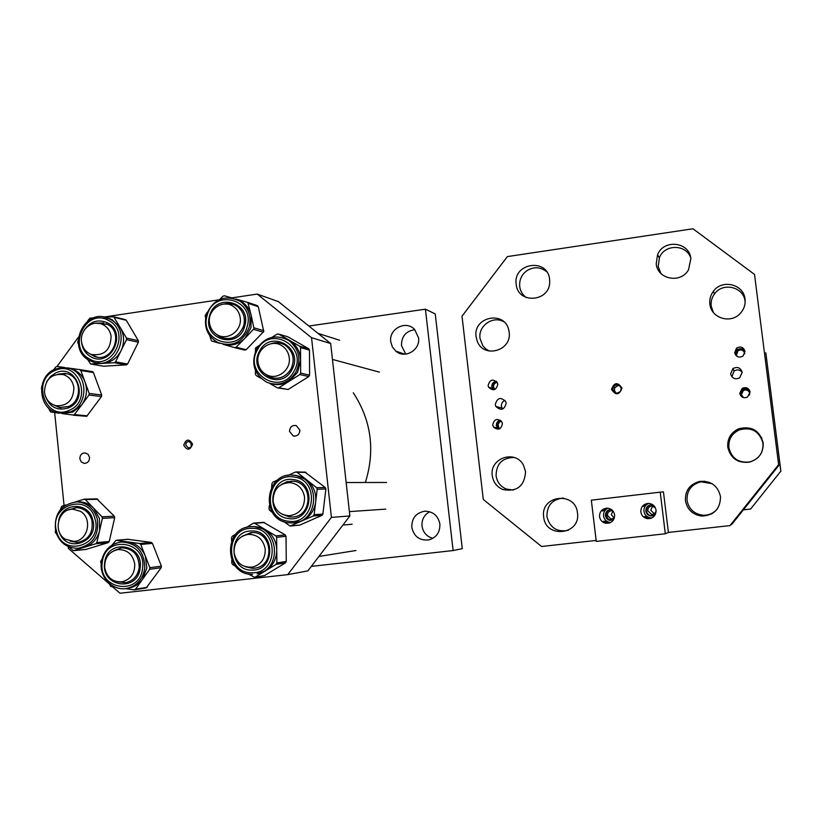<?xml version="1.0" encoding="UTF-8"?>
<svg xmlns="http://www.w3.org/2000/svg" width="822" height="822" viewBox="0 0 822 822"><rect width="100%" height="100%" fill="white"/><g stroke="black" fill="none" stroke-linecap="round" stroke-linejoin="round"><path stroke-width="1.23" d="M405.739 354.107L401.475 345.559C401.465 336.362 405.914 331.071 414.802 329.684M418.552 337.821C420.504 350.028 404.856 359.183 395.855 351.169L392.382 346.987L390.738 341.736C388.652 328.81 406.068 319.84 414.637 329.509L418.552 337.821M432.896 538.318C426.731 536.612 423.104 532.522 422.015 526.07C421.624 519.617 424.183 514.839 429.69 511.736M439.873 524.076C440.14 532.142 436.554 537.403 429.094 539.859C419.744 540.907 413.98 536.725 411.791 527.313C411.73 518.045 416.148 512.671 425.046 511.181C433.235 511.51 438.177 515.805 439.873 524.076M308.856 326.036L425.416 309.195L435.239 313.922L462.272 548.644L453.128 550.545L311.322 566.379M425.416 309.195L453.128 550.545M750.589 509.054L780.828 471.16L750.589 509.054L743.376 509.866M711.739 513.431L712.623 513.329M780.828 471.16L765.827 352.792L780.9 471.355M353.265 392.741C371.328 420.412 375.356 450.333 365.369 482.504M192.554 444.065C190.252 450.446 187.313 450.826 183.748 445.216C186.049 438.845 188.978 438.465 192.554 444.065M185.762 445.072L188.238 447.815C190.468 447.826 191.618 446.654 191.701 444.291L189.266 441.558C187.015 441.506 185.844 442.678 185.762 445.072M299.814 430.081C299.588 434.406 297.41 436.379 293.29 435.979L289.529 431.427C289.796 426.988 292.036 425.036 296.249 425.58L299.814 430.081M89.547 457.505C89.454 461.245 87.677 463.197 84.214 463.382L81.255 461.923L79.837 458.768C79.94 454.977 81.748 453.025 85.272 452.912L88.16 454.391L89.547 457.505M191.69 445.123L190.971 445.072L191.423 443.284M331.42 517.387L349.874 515.939L330.68 343.534L311.538 337.698L331.42 517.387L287.762 574.629L119.991 593.227L112.532 586.754M349.874 515.939L307.89 570.869L287.762 574.629M68.216 546.568L68.401 548.428L108.956 583.641M54.653 412.5L64.065 505.52M78.388 337.205L57.057 366.437M330.68 343.534L278.381 301.612L257.214 294.081L231.825 297.883M218.703 299.855L103.757 317.076M311.538 337.698L257.214 294.081M299.701 431.982L299.845 430.594M44.46 392.094C45.169 379.353 51.396 373.507 63.171 374.544C69.305 376.61 72.881 381.079 73.908 387.963C73.353 400.242 67.414 406.171 56.06 405.739C49.443 403.921 45.57 399.369 44.46 392.094M81.655 342.476C79.179 330.65 91.787 319.388 102.123 324.238C106.983 326.457 109.963 330.352 111.083 335.91C110.857 349.833 104.332 356.029 91.499 354.508C86.156 352.453 82.868 348.446 81.655 342.476M209.435 322.584C207.493 309.575 223.009 298.992 233.284 306.401C237.281 309.154 239.592 313.038 240.25 318.063C242.1 330.526 227.848 341.058 217.532 334.934C212.888 332.263 210.185 328.142 209.435 322.584M257.995 362.091C256.032 349.103 271.435 338.52 281.905 345.733C286.118 348.507 288.563 352.504 289.252 357.693C291.08 370.003 277.261 380.524 266.77 374.863C261.735 372.212 258.817 367.958 257.995 362.091M65.503 539.314C52.392 532.142 58.187 508.489 72.891 509.198L80.248 511.263C92.989 518.158 88.118 541.102 73.867 541.379L65.503 539.314M104.661 567.457C104.579 557.46 109.11 551.5 118.234 549.569C127.338 549.599 132.835 554.418 134.726 564.005C134.9 573.468 130.729 579.397 122.221 581.771C112.593 582.336 106.737 577.558 104.661 567.457M234.065 552.61C233.962 542.376 238.678 536.293 248.213 534.362C257.594 534.444 263.266 539.335 265.229 549.034C265.475 558.446 261.314 564.457 252.744 567.057C242.562 567.92 236.335 563.101 234.065 552.61M273.089 501.04C273.336 489.244 279.09 483.11 290.351 482.627C298.345 484.004 303.082 488.874 304.572 497.228C304.572 508.006 299.485 514.182 289.303 515.723C280.281 515.199 274.877 510.298 273.089 501.04M251.255 315.627L250.946 327.803L244.874 338.335L236.14 347.233L234.64 347.644L223.163 344.326C231.301 346.36 238.534 344.367 244.874 338.335L254.039 328.687L251.255 315.627C249.837 309.812 246.775 305.239 242.069 301.931L235.873 299.023L247.833 302.475L251.255 315.627M247.525 302.311L257.224 305.558L258.272 306.688L263.77 331.492L246.179 349.699L244.709 350.1L234.763 347.675M215.754 333.814L219.947 336.999L223.738 338.428M233.058 304.274L224.18 304.037M219.875 299.321L222.906 296.208L224.396 295.786L232.174 297.975M219.597 343.298L211.47 340.925L209.682 335.571M205.634 317.744L205.14 315.566L207.123 312.432M283.518 337.893L290.33 340.873C296.896 345.507 300.318 352.001 300.595 360.365L297.595 372.304L289.323 381.172C284.063 384.347 278.514 385.302 272.657 384.038M255.354 351.703L255.55 348.004L258.838 345.672M285.368 345.261C280.898 342.569 276.161 342.044 271.178 343.688M264.201 373.28L269 376.774L273.048 378.089M272.031 337.308L277.045 334.133L278.607 334.092L299.835 346.278L300.544 347.624L300.647 373.116L299.866 374.555L278.792 387.768L277.374 387.871L269.575 383.34M260.903 378.295L256.207 375.562L255.416 374.164L255.406 370.311M278.607 334.092L287.916 336.815L308.784 348.785L309.483 350.1L309.586 375.13L308.825 376.538L288.111 389.494L278.072 387.994M292.591 475.178L295.91 475.352L306.781 479.945C313.48 485.607 316.449 492.943 315.679 501.934C314.302 510.852 309.699 517.202 301.869 520.973L293.69 522.854M287.834 475.455L295.447 472.054L297.009 472.249L316.583 487.662L317.2 489.182L314.148 514.685L313.192 516L290.084 526.059L283.898 521.641M291.491 481.106L281.658 484.363M282.562 514.387L289.303 516.853L292.601 516.956M272.565 512.62L269.585 510.246L268.979 508.736L269.369 505.458M271.558 487.23L272.02 483.398L272.966 482.082L277.651 479.997M304.952 472.116L325.276 487.559L325.882 489.049L322.882 514.079L321.947 515.373L299.722 525.114L290.125 526.049M251.953 526.614L253.926 526.501L265.239 529.584C272.524 534.279 276.367 541.133 276.757 550.124C276.552 559.114 272.842 566.009 265.64 570.797L257.122 573.828M246.374 527.498L253.114 523.316L254.676 523.295L275.832 535.893L276.634 537.321L276.891 562.926L276.12 564.354L254.748 577.393L248.039 573.838M250.854 532.656L242.007 536.355M245.665 566.81L252.621 568.351L255.128 568.146M235.534 566.296L232.575 564.509L231.783 563.091L231.763 560.183M231.588 541.03L231.557 537.65L232.318 536.221L236.14 533.848M263.533 522.33L285.234 534.896L286.015 536.293L286.272 561.426L285.511 562.834L264.345 575.657M123.187 541.811L127.934 541.904C136.051 543.321 141.836 548.038 145.299 556.073L146.83 568.084L142.555 579.274C139.124 583.959 134.685 586.867 129.239 588.007L127.934 588.223M101.219 563.717L100.603 561.58L101.856 559.453M139.319 567.601C139.185 554.994 133.267 548.408 121.553 547.812L114.145 550.606M117.659 581.832L125.499 582.706M112.049 545.068L116.066 540.301L139.555 543.496L140.757 544.472L149.851 567.694L149.666 569.297L135.455 589.24L134.058 589.857L125.437 588.614M115.162 587.134L110.878 586.518L108.679 582.921M127.831 539.304L151.248 542.376L152.43 543.342L161.389 566.132L161.194 567.704L146.234 587.894M106.233 317.662L112.193 319.758L120.341 327.69L126.465 338.068L126.516 339.661L115.542 361.855L114.268 362.728L90.656 364.023L87.389 359.163M125.16 319.594L126.28 320.292L138.332 340.657L138.373 342.229L127.585 364.012L126.331 364.876L103.593 366.201L91.037 364.084M104.332 317.189L113.662 316.789L120.341 327.69C124.399 335.14 124.625 342.836 121.029 350.768C116.919 358.423 110.806 362.636 102.688 363.406L97.017 362.934M89.927 353.871L96.965 357.087M103.736 322.974L96.184 323.18M78.398 343.812L77.741 342.682L78.172 340.113M87.451 321.279L89.824 318.135L93.821 317.867M81.779 404.825L72.86 412.048L61.886 413.569L73.97 415.12L81.779 404.825C86.608 397.745 87.687 390.131 85.015 381.983L89.197 393.43L88.981 395.012L81.779 404.825M67.332 367.866L71.185 368.626C77.73 370.732 82.344 375.192 85.015 381.983L80.833 370.558L79.888 369.633L67.548 367.917M79.734 369.602L92.506 371.647L93.441 372.551L101.681 395.012L101.466 396.564L86.711 416.312L73.353 415.233M54.17 405.195L61.136 407.733M65.421 373.373L58.136 374.113M57.417 412.911L50.532 411.904L48.303 407.763M41.439 388.816L41.84 386.021M53.615 369.869L55.68 367.044L57.047 366.427L64.712 367.506M77.515 501.852L79.107 501.81C84.697 501.965 89.547 504.092 93.657 508.202L99.411 518.466L99.626 530.478C97.386 538.913 92.413 544.493 84.697 547.195L78.46 548.212M56.451 533.858L55.259 532.307L55.464 530.529M76.045 507.667L68.853 509.815M70.415 541.195L77.792 542.458M75.49 501.903L83.895 499.242L85.334 499.612L102 516.822L102.411 518.363L96.842 542.592L95.804 543.753L73.333 550.689L68.935 546.866M60.191 509.907L61.794 506.239L65.76 504.985M96.811 498.872L114.309 516.185L114.71 517.706L109.234 541.503L108.216 542.633L85.837 549.456M501.389 421.183L499.108 422.436L498.111 424.388L498.697 427.481L499.889 428.652M501.173 420.936C498.502 421.265 497.166 422.796 497.156 425.529L497.803 427.306L499.591 428.807M492.707 424.923L493.508 427.111C498.163 430.574 501.132 429.433 502.417 423.679L501.862 421.922C497.259 417.936 494.207 418.943 492.707 424.923M500.341 420.196C497.608 420.956 496.283 422.765 496.354 425.632L498.533 429.166M497.176 382.384C494.71 382.888 493.488 384.408 493.529 386.957L494.813 389.484M496.981 382.066C494.114 382.22 492.666 383.751 492.614 386.659L494.464 389.618M488.104 385.559L488.576 387.162C493.138 391.293 496.211 390.337 497.803 384.275L497.474 383.011C492.995 378.49 489.871 379.343 488.104 385.559M496.283 381.254C493.272 381.829 491.782 383.668 491.813 386.772L493.416 389.844M744.568 352.689C742.944 349.833 740.694 349.258 737.817 350.963L736.481 355.453M744.691 353.85L744.66 353.172C743.407 349.617 741.074 348.733 737.663 350.532L736.152 354.303L737.098 356.45M734.663 352.751C736.122 356.995 738.896 358.104 743.006 356.08L744.999 351.374C743.468 347.038 740.622 345.97 736.491 348.179L734.663 352.751M745.009 351.426C742.893 348.446 740.262 347.932 737.108 349.905L735.361 354.734M749.52 392.464C748.061 390.008 746.016 389.371 743.365 390.542L741.341 394.673L741.67 395.855M749.561 395.063L749.715 393.306C748.678 390.008 746.52 388.991 743.232 390.255L741.197 394.396L743.571 397.653M739.769 393.358C740.961 397.262 743.53 398.536 747.455 397.17L750.126 392.032C748.852 388.015 746.222 386.782 742.225 388.333L739.769 393.358M750.024 391.478C748.184 388.796 745.77 388.148 742.78 389.546L740.345 394.498L740.601 395.557M621.977 388.056C619.295 395.228 615.812 395.69 611.506 389.423C614.178 382.261 617.671 381.798 621.977 388.056M612.893 389.464C614.661 393.553 617.219 394.108 620.589 391.138L621.216 388.374C619.326 384.193 616.726 383.699 613.397 386.926L612.893 389.464M615.822 392.937L614.363 390.245L614.835 387.717L617.928 385.569L619.839 385.765M731.899 376.815L734.046 371.051C737.149 369.212 739.862 369.643 742.184 372.335M742.194 372.376L739.656 377.873C735.125 379.805 732.114 378.48 730.614 373.887L732.916 368.575C737.498 366.386 740.591 367.66 742.194 372.376M502.622 409.068L501.41 406.222C501.276 403.438 502.478 401.485 505.016 400.386M506.157 403.17C504.42 409.921 500.978 411.021 495.841 406.469L495.276 404.588C497.279 397.591 500.783 396.666 505.807 401.783L506.157 403.17M654.404 513.812L650.726 510.164L652.689 506.136M656.131 511.222L654.538 513.709L651.702 514.531L647.767 510.791C647.757 507.996 649.144 506.424 651.918 506.075L655.37 507.78M614.322 518.168L611.301 514.654L612.883 510.904M614.311 518.199L610.9 519.042L607.489 515.384C607.509 512.466 608.979 510.904 611.887 510.698L612.863 510.883M720.493 496.591C720.411 508.756 714.246 515.25 702.009 516.082C692.751 514.839 687.223 509.681 685.425 500.619C685.106 490.395 689.946 483.973 699.923 481.363C711.071 480.706 717.935 485.792 720.493 496.591M711.811 513.822L709.345 514.418M763.186 442.873C763.576 452.768 758.973 459.2 749.387 462.159C737.714 463.351 730.511 458.357 727.758 447.158C727.234 438.66 730.861 432.536 738.649 428.796C751.462 425.632 759.641 430.327 763.186 442.873M739.081 461.419L735.443 458.851M577.476 513.01C580.877 534.917 545.407 538.862 543.681 516.884C540.249 495.132 575.616 490.94 577.476 513.01M525.566 471.633C524.528 486.141 516.956 492.121 502.879 489.542C496.827 486.891 493.292 482.267 492.265 475.661C489.347 458.07 515.476 449.244 523.491 465.221L525.566 471.633M745.04 299.157C745.605 304.736 743.91 309.586 739.964 313.727C730.337 324.176 710.979 317.909 709.869 304.068C709.365 299.372 710.547 295.088 713.424 291.245C722.117 278.853 743.838 284.217 745.04 299.157M690.87 258.714L688.517 269.77C680.914 283.909 657.374 279.459 656.233 263.77L657.579 254.697C663.642 238.812 689.596 241.853 690.87 258.714M549.579 279.346L549.692 281.586C550.278 301.849 518.066 304.582 516.226 284.546L516.185 284.227C512.805 262.855 547.76 257.625 549.579 279.346M509.147 332.129C512.198 350.727 483.665 358.875 477.284 341.336L476.082 336.753C472.825 316.429 505.335 310.161 508.89 330.547L509.147 332.129M778.619 464.625L754.514 274.435L778.619 464.625L729.987 525.597L668.409 532.43L665.306 533.776L660.22 492.162L591.326 500.166L596.269 541.421L665.306 533.776M778.866 465.365L732.33 523.727L729.987 525.597M596.156 540.434L541.575 546.486L483.285 499.468L462.005 316.213L507.369 256.587L692.967 228.773L754.514 274.435M759.096 434.602L761.86 438.085M702.245 481.651L704.752 481.23M546.671 271.733C540.773 267.078 534.454 266.554 527.703 270.15C521.775 274.137 519.114 279.655 519.73 286.714C520.429 291.255 522.607 294.862 526.255 297.554M504.02 321.905C493.179 315.114 477.808 325.902 480.069 338.633L482.822 345.733L485.71 348.847L489.306 351.076M514.192 457.484C502.242 457.69 496.211 463.844 496.087 475.959C497.135 482.134 500.485 486.48 506.147 488.998L513.247 490.107M563.389 498.029C552.281 499.221 546.805 505.448 546.938 516.719C549.928 527.847 557.049 532.379 568.279 530.324M712.058 483.685L701.053 481.795C691.281 484.353 686.627 490.631 687.079 500.639C688.928 509.229 694.251 514.099 703.067 515.24C708.965 515.404 713.773 513.226 717.483 508.684M728.919 447.805C731.693 458.429 738.639 463.135 749.736 461.954C759.066 459.025 763.474 452.737 762.95 443.099C759.415 431.231 751.565 426.803 739.399 429.834C731.765 433.492 728.271 439.482 728.919 447.805M745.143 302.27L745.02 301.088C743.622 286.899 722.949 281.956 714.637 293.731C711.79 297.543 710.66 301.756 711.236 306.39L713.404 312.494M690.809 258.221C686.791 244.206 664.793 243.764 659.48 257.502L658.206 266.554L660.919 273.479M650.89 518.353L648.435 518.497L644.664 516.483L649.38 518.24L651.353 518.189M648.055 503.413L643.441 506.414C643.153 505.756 644.53 504.77 647.561 503.454M609.328 523.08L606.348 522.956L603.687 521.117L609.934 522.874M607.026 508.16L602.485 511.109C602.177 510.431 603.482 509.455 606.389 508.191M640.831 511.942C641.561 515.764 643.852 518.024 647.705 518.692C653.202 518.518 655.987 515.682 656.079 510.195C655.165 505.89 652.504 503.629 648.106 503.413C643.205 504.143 640.78 506.989 640.831 511.942M648.722 503.413C645.332 504.944 643.739 507.564 643.945 511.284C644.664 515.034 646.904 517.233 650.675 517.891L651.959 517.911M599.536 516.637C600.122 520.028 602.053 522.206 605.341 523.193C611.28 523.645 614.373 520.891 614.63 514.921C613.787 510.801 611.28 508.541 607.109 508.16C602.064 508.715 599.536 511.541 599.536 516.637M607.9 508.212C604.766 509.804 603.317 512.363 603.533 515.887C604.108 519.196 605.999 521.333 609.215 522.299L610.715 522.504M611.352 509.506L611.095 509.496C607.324 509.815 605.424 511.88 605.413 515.671L606.235 517.994L608.403 519.987L613.428 520.028M610.386 509.506C607.468 510.441 606.061 512.455 606.184 515.528L608.331 519.298L612.534 520.377M653.367 505.211L651.26 504.842C647.623 505.335 645.825 507.41 645.845 511.068C646.39 513.904 648.096 515.548 650.962 516L655.411 514.377M650.705 504.883C647.746 505.818 646.328 507.842 646.441 510.945C646.986 513.771 648.692 515.404 651.538 515.856L653.13 515.764M668.409 532.43L663.446 491.895L660.22 492.162M215.58 333.681L219.875 336.989C230.961 341.007 238.935 337.256 243.805 325.759C245.634 317.508 243.333 310.963 236.911 306.133C232.903 303.585 228.588 302.897 223.964 304.058M209.579 315.987C215.364 291.841 252.292 302.208 244.73 326.026C238.781 350.275 201.986 339.599 209.579 315.987M247.124 326.704C255.704 299.65 213.771 287.906 207.206 315.309C198.585 342.106 240.353 354.261 247.124 326.704M206.332 315.062C213.576 298.715 224.899 294.142 240.281 301.335C248.634 307.808 251.594 316.46 249.179 327.29C242.798 342.466 232.266 347.511 217.594 342.404C207.504 336.26 203.722 327.135 206.23 315.032C213.463 298.694 224.817 294.132 240.281 301.335L242.069 301.931M263.359 332.211L253.618 329.417M246.179 349.699L236.14 347.233M258.272 306.688L248.45 303.421M263.79 330.67L254.06 327.844M264.006 373.126L268.938 376.753C278.031 380.144 285.388 377.617 290.998 369.17M291.892 369.756C280.703 392.176 246.97 372.5 259.598 351.097C270.592 328.697 304.572 348.158 291.892 369.756M257.42 349.833C243.086 374.133 281.371 396.492 294.091 371.03C308.507 346.483 269.893 324.413 257.42 349.833M256.618 349.196C265.074 336.784 275.771 333.845 288.697 340.4C299.054 348.744 301.489 359.255 295.982 371.934C288.656 383.124 278.966 386.587 266.914 382.333C254.245 374.627 250.802 363.612 256.567 349.278M291.039 369.088C295.211 359.409 293.3 351.467 285.306 345.25C280.764 342.517 275.976 342.014 270.931 343.74M308.702 348.733L299.753 346.226M309.483 350.1L300.544 347.624M309.586 375.13L300.647 373.116M308.825 376.538L299.866 374.555M288.111 389.494L278.792 387.768M282.326 514.274L289.241 516.853L292.026 516.987C312.391 517.151 313.798 482.863 293.516 481.24C313.727 482.853 312.319 517.161 292.026 516.987L292.087 516.987M293.187 479.596C317.241 481.682 312.339 522.679 288.522 518.538C264.592 516.288 269.462 475.64 293.187 479.596M288.203 521.179C315.258 525.895 320.837 479.308 293.505 476.955C266.575 472.475 261.036 518.62 288.203 521.179M295.91 475.352L294.225 475.322C265.259 470.533 259.279 519.966 288.481 522.771C259.362 519.925 265.362 470.523 294.225 475.322L294.286 475.332C320.97 477.49 319.583 522.515 292.786 522.926L288.532 522.782L292.786 522.926M293.475 481.23L287.001 481.723L281.422 484.487M306.031 472.434L297.009 472.249M325.276 487.559L316.583 487.662M325.882 489.049L317.2 489.182M322.882 514.079L314.148 514.685M321.947 515.373L313.192 516M299.722 525.114L290.577 525.936M245.429 566.738L252.549 568.362L255.858 568.012C275.452 564.806 272 531.474 252.22 532.594L241.791 536.478M251.645 530.991C275.504 529.83 275.915 570.992 252.015 570.108C228.228 571.085 227.869 530.252 251.645 530.991M252.035 572.759C279.192 573.787 278.72 527.005 251.624 528.351C224.632 527.519 225.033 573.859 252.035 572.759M252.57 574.321C224.283 575.492 222.659 527.416 250.926 526.697L252.159 526.655C278.257 525.135 283.241 569.009 257.461 573.746L259.207 573.448M264.427 522.535L254.676 523.295M285.234 534.896L275.832 535.893M286.015 536.293L276.634 537.321M286.272 561.426L276.891 562.926M285.511 562.834L276.12 564.354M264.941 575.451L255.18 577.208M117.474 581.801L125.869 582.644C133.359 580.815 137.839 575.842 139.308 567.735M140.161 567.899C138.055 592.57 100.859 587.165 104.661 562.906C106.644 538.389 143.881 543.465 140.161 567.899M102.267 562.567C97.941 590.104 140.182 596.269 142.576 568.238C146.799 540.475 104.507 534.742 102.267 562.567M101.476 562.279C103.654 550.504 110.282 543.732 121.358 541.975C136.801 542.921 144.6 551.716 144.754 568.362C142.884 579.13 137.007 585.798 127.102 588.357L129.239 588.007M139.206 567.632C139.052 555.004 133.164 548.397 121.553 547.812L113.96 550.689M128.438 539.253L116.364 540.311M151.248 542.376L139.555 543.496M152.43 543.342L140.757 544.472M161.389 566.132L149.851 567.694M161.194 567.704L149.666 569.297M147.22 587.288L135.455 589.24M106.12 323.755L107.343 324.341L96.01 323.18M89.762 353.789L94.622 356.501L97.674 357.19M83.443 331.523C89.382 321.587 97.397 318.679 107.487 322.81C128.006 332.92 110.354 368.575 90.759 356.717C85.077 353.326 81.984 348.127 81.481 341.13M108.617 320.508C86.31 307.264 66.531 347.49 89.619 359.019C111.874 372.5 131.941 331.985 108.617 320.508M103.654 317.066L110.025 319.234C133 330.331 116.888 371.102 93.143 362.091L89.629 360.57M126.28 320.292L114.227 317.333M138.373 342.229L126.516 339.661M138.332 340.657L126.465 338.068M127.585 364.012L115.542 361.855M126.331 364.876L114.268 362.728M103.593 366.201L91.15 364.084M54.005 405.133L59.503 407.496L68.514 406.51C82.498 401.167 81.45 376.949 67.188 373.753L57.961 374.133M46.792 381.552L50.574 376.425L55.711 372.941C76.354 362.728 89.804 399.471 68.431 407.897C56.944 411.267 49.156 407.024 45.056 395.166M69.295 410.281C93.585 400.704 78.285 358.957 54.848 370.578C30.794 380.175 45.785 421.665 69.295 410.281M55.064 369.222L61.917 367.506L68.884 368.256C87.944 372.787 89.197 404.743 70.558 411.832L58.65 413.189C38.233 410.26 35.438 376.856 54.858 369.263M59.585 407.496L68.36 406.613M93.441 372.551L80.833 370.558M101.681 395.012L89.197 393.43M101.466 396.564L88.981 395.012M87.317 415.829L74.586 414.617M70.23 541.164L77.597 542.479C88.755 539.962 93.513 532.543 91.879 520.203M58.691 520.48C62.102 502.211 88.704 501.564 92.742 519.802C99.647 542.243 65.955 554.192 59.256 531.824M56.543 531.156C62.616 558.097 103.11 545.592 95.044 519.072C88.745 492.059 48.508 504.872 56.543 531.156M55.701 531.495C53.636 514.212 60.684 504.338 76.826 501.872C86.988 502.632 93.78 508.202 97.191 518.579C99.421 534.845 93.102 544.729 78.234 548.243C67.014 548.356 59.503 542.797 55.711 531.546M91.982 520.079C89.351 512.281 84.204 508.14 76.538 507.657L68.678 509.876M97.9 499.293L85.334 499.612M114.309 516.185L102 516.822M114.71 517.706L102.411 518.363M109.234 541.503L96.842 542.592M108.216 542.633L95.804 543.753M86.382 549.404L73.61 550.637M395.855 351.169L404.784 354.169M293.29 435.979L295.047 436.143M84.214 463.382L84.82 463.392M188.238 447.815L188.834 447.846M339.578 340.236L318.001 333.372M379.415 372.14L332.448 359.42M352.186 524.179L342.877 525.094M355.947 550.514L318.905 556.453M386.535 482.473L346.154 482.535M385.734 509.126L349.391 511.613M236.911 306.133C243.281 310.942 245.552 317.477 243.723 325.738C238.832 337.246 230.879 340.996 219.875 336.989L219.947 336.999M257.656 305.763L247.833 302.475M269 376.774L268.938 376.753C278 380.144 285.347 377.596 290.957 369.119M290.33 340.873L288.697 340.4C275.719 333.845 264.992 336.773 256.536 349.175C250.71 363.56 254.173 374.596 266.914 382.333M308.784 348.785L299.835 346.278M285.306 345.25C293.248 351.446 295.149 359.389 290.978 369.078M305.311 472.126L296.28 471.941M255.858 568.012C275.36 564.837 271.897 531.464 252.21 532.594L250.946 532.646M263.595 522.33L253.823 523.09M264.52 575.626L254.748 577.393M250.926 526.697L252.693 526.553M125.869 582.644C133.318 580.825 137.757 575.832 139.206 567.683M101.342 562.361C99.113 577.363 113.066 591.573 127.102 588.357M128.14 539.242L116.066 540.301M146.326 587.884L134.541 589.836M101.342 562.299C103.531 550.524 110.199 543.753 121.358 541.975L123.516 541.78M110.641 319.008L108.463 318.474C84.368 306.822 65.616 348.528 89.485 360.498M107.456 324.392C124.636 332.715 112.275 363.53 94.622 356.501L94.705 356.512M125.632 319.707L113.57 316.737M89.598 360.56L93.143 362.091M71.185 368.626L62.862 367.455L54.93 369.232M92.506 371.647L79.888 369.633M96.924 498.862L84.337 499.18M86.105 549.456L73.333 550.689M76.826 501.872L79.107 501.81M76.538 507.657C84.142 508.14 89.259 512.301 91.859 520.151M498.697 427.481L497.803 427.306M497.156 427.8L493.508 427.111M493.899 388.251L492.984 387.953M492.275 388.344L488.576 387.162M495.841 406.469L501.965 408.061M651.702 514.531L654.25 513.904M610.9 519.042L614.096 518.363M703.992 515.26L702.009 516.082M659.336 257.851L657.579 254.697M714.452 293.988L713.424 291.245M739.502 429.793L738.649 428.796M703.529 481.384L699.923 481.363M732.916 368.575L734.046 371.051M613.397 386.926L614.835 387.717M742.78 389.546L742.225 388.333M737.108 349.905L736.491 348.179M650.675 517.891L649.38 518.24M648.435 518.497L647.705 518.692M609.215 522.299L607.479 522.7M606.348 522.956L605.341 523.193M610.551 520.326L609.801 520.49M651.538 515.856L650.962 516"/></g></svg>
